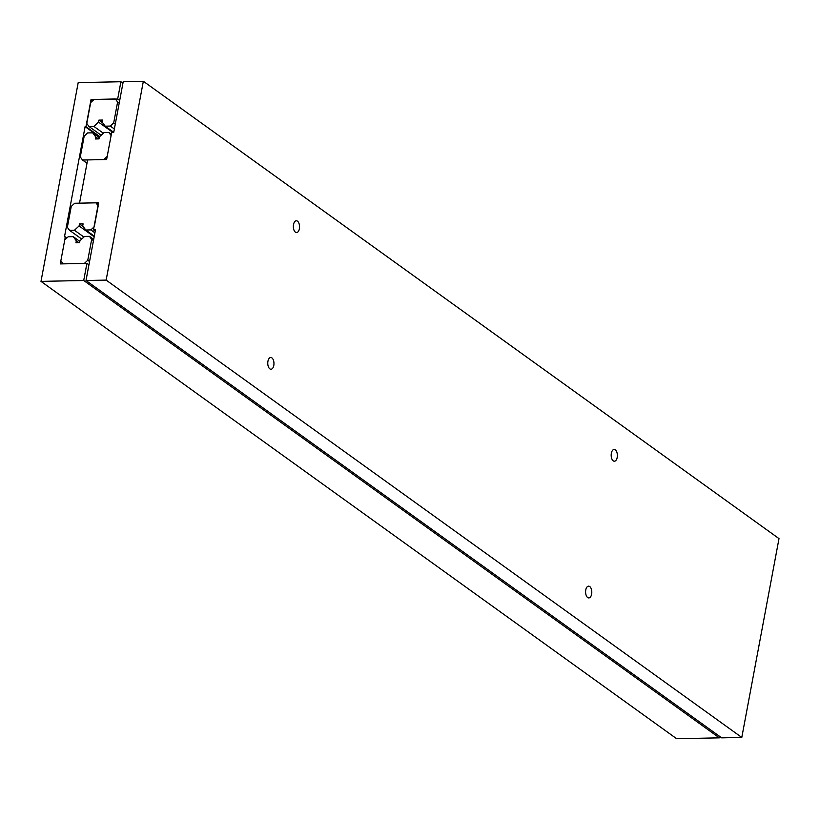 <?xml version="1.0" encoding="UTF-8"?>
<svg xmlns="http://www.w3.org/2000/svg" width="820" height="820" viewBox="0 0 820 820"><rect width="100%" height="100%" fill="white"/><g stroke="black" fill="none" stroke-linecap="round" stroke-linejoin="round"><path stroke-width="1.23" d="M269.831 368.856A5.883 3.095 -91.2 0 1 267.802 362.327A5.883 3.095 -91.2 0 1 270.743 357.489A5.883 3.095 -91.2 0 1 271.891 357.879A5.883 3.095 -91.2 0 1 273.931 364.408A5.883 3.095 -91.2 0 1 270.989 369.246A5.883 3.095 -91.2 0 1 269.831 368.856M613.247 460.84A5.883 3.095 -91.2 0 1 611.207 454.311A5.883 3.095 -91.2 0 1 614.149 449.462A5.883 3.095 -91.2 0 1 615.297 449.852A5.883 3.095 -91.2 0 1 617.337 456.391A5.883 3.095 -91.2 0 1 614.395 461.229A5.883 3.095 -91.2 0 1 613.247 460.84M295.415 232.173A5.883 3.095 -91.2 0 1 293.375 225.633A5.883 3.095 -91.2 0 1 296.327 220.795A5.883 3.095 -91.2 0 1 297.476 221.185A5.883 3.095 -91.2 0 1 299.515 227.714A5.883 3.095 -91.2 0 1 296.563 232.562A5.883 3.095 -91.2 0 1 295.415 232.173M587.663 597.534A5.883 3.095 -91.2 0 1 585.624 591.005A5.883 3.095 -91.2 0 1 588.565 586.156A5.883 3.095 -91.2 0 1 589.723 586.546A5.883 3.095 -91.2 0 1 591.763 593.075A5.883 3.095 -91.2 0 1 588.811 597.923A5.883 3.095 -91.2 0 1 587.663 597.534M93.46 229.856L95.489 229.815L86.008 280.512L721.661 737.856L741.793 737.447L779 538.617L143.346 81.272L123.215 81.692L113.724 132.389L111.694 132.43L106.62 159.521L87.617 159.921L79.53 203.165L98.523 202.765L93.46 229.856L95.243 231.148M86.008 280.512L106.139 280.102L741.793 737.447M106.139 280.102L143.346 81.272M41 281.383L83.712 280.502L86.92 263.363L60.27 263.917L65.334 236.877L64.472 236.898L85.106 126.649L85.967 126.629L91.02 99.589L117.67 99.035L120.909 81.733L78.197 82.615L41 281.383L676.654 738.728L719.365 737.846L719.632 736.401M117.67 99.035L119.699 100.491M91.02 99.589L92.65 100.757M120.909 81.733L122.928 83.189M83.712 280.502L719.365 737.846M86.92 263.363L88.939 264.819M65.334 236.877L66.861 237.984M85.106 126.649L99.363 136.909L103.996 132.594L108.865 132.491L111.346 134.275M85.967 126.629L99.743 136.54M89.431 236.334L91.676 239.378L87.771 260.258L84.357 263.425L63.099 263.856L60.854 260.811L64.759 239.932L68.162 236.775L73.257 236.662L76.311 240.813L75.942 242.802L79.561 242.72L79.929 240.731L84.562 236.426L89.431 236.334L93.695 239.399M76.311 240.813L78.986 242.74M73.257 236.662L79.806 241.377M87.771 260.258L89.554 261.539M91.676 239.378L93.46 240.66M79.089 225.941L74.456 230.246L69.597 230.348L67.343 227.304L71.258 206.425L74.661 203.257L95.93 202.817L98.174 205.871L94.269 226.75L90.856 229.907L85.762 230.02L82.707 225.869L83.087 223.88L79.468 223.952L79.089 225.941L94.187 236.806M74.456 230.246L83.906 237.052M79.468 223.952L83.373 226.771M85.762 230.02L94.31 236.16M90.856 229.907L94.925 232.839M95.93 202.817L98.205 204.467M69.597 230.348L81.723 239.071M108.865 132.491L111.11 135.536L107.205 156.415L103.791 159.582L82.533 160.023L80.288 156.968L84.194 136.099L87.596 132.932L92.691 132.83L95.745 136.971L95.376 138.959L98.994 138.887L99.363 136.899M95.745 136.971L98.42 138.898M92.691 132.83L99.24 137.545M82.533 160.023L87.002 163.231M98.523 122.108L93.89 126.413L89.021 126.516L86.776 123.461L90.682 102.592L94.095 99.425L115.353 98.984L117.608 102.028L113.693 122.908L110.29 126.075L105.196 126.177L102.141 122.036L102.52 120.048L98.902 120.12L98.523 122.108L112.842 132.41M93.89 126.413L103.34 133.209M98.902 120.12L102.807 122.928M105.196 126.177L113.734 132.317M110.29 126.075L114.359 128.996M113.693 122.908L115.282 124.045M117.608 102.028L119.197 103.176M89.021 126.516L101.147 135.238"/></g></svg>
